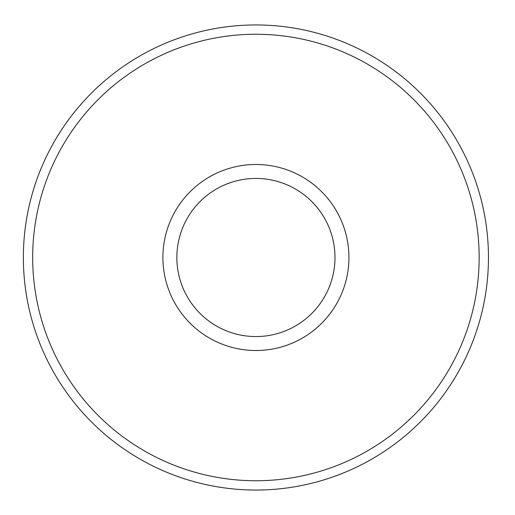 <?xml version="1.0" encoding="UTF-8"?>
<svg xmlns="http://www.w3.org/2000/svg" width="515" height="515" viewBox="0 0 515 515"><rect width="100%" height="100%" fill="white"/><g stroke="black" fill="none" stroke-linecap="round" stroke-linejoin="round"><path stroke-width="0.77" d="M479.156 257.5A223.24 223.24 0 0 0 144.29 64.169A223.24 223.24 0 0 0 144.29 450.831A223.24 223.24 0 0 0 479.156 257.5M488.458 257.5A232.542 232.542 0 0 0 139.642 56.109A232.542 232.542 0 0 0 139.642 458.891A232.542 232.542 0 0 0 488.458 257.5M255.916 164.485A93.015 93.015 0 0 0 162.894 257.5A93.015 93.015 0 0 0 255.916 350.515A93.015 93.015 0 0 0 348.932 257.5A93.015 93.015 0 0 0 255.916 164.485M334.982 257.5A79.065 79.065 0 0 0 216.384 189.031A79.065 79.065 0 0 0 216.384 325.969A79.065 79.065 0 0 0 334.982 257.5"/></g></svg>
